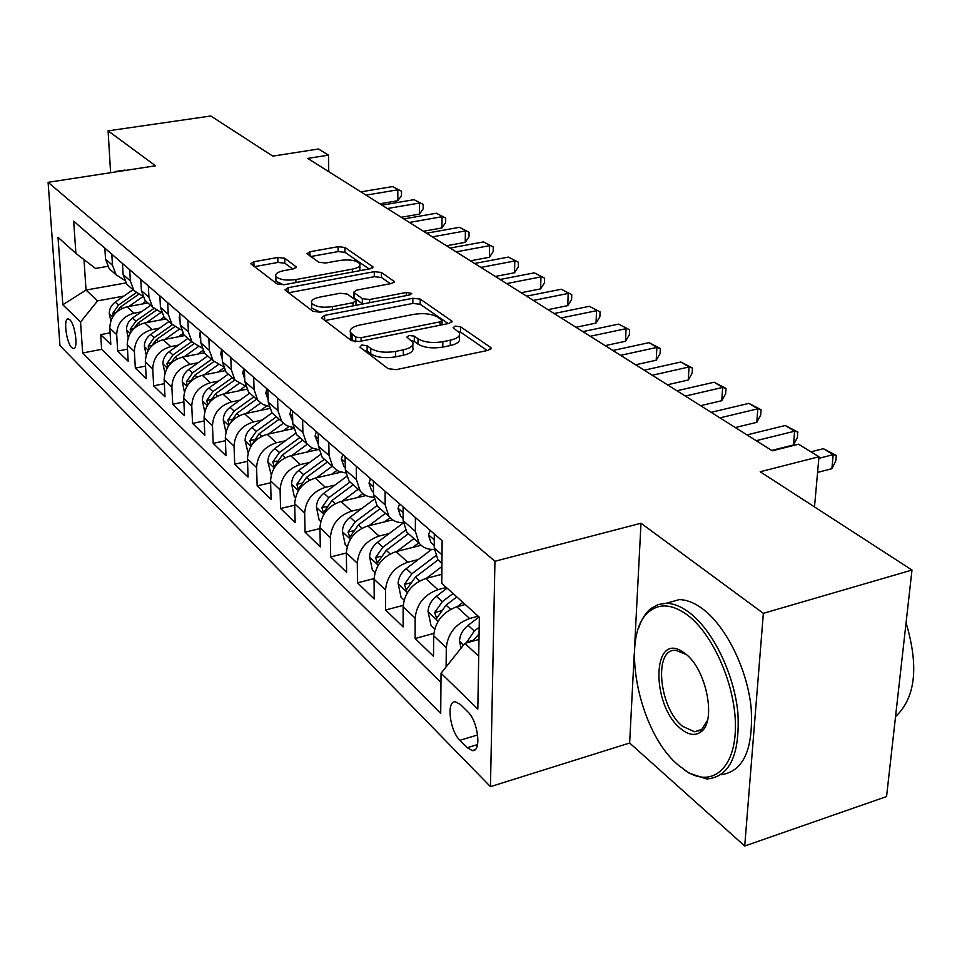 <?xml version="1.0" encoding="UTF-8"?>
<svg xmlns="http://www.w3.org/2000/svg" width="962" height="962" viewBox="0 0 962 962"><rect width="100%" height="100%" fill="white"/><g stroke="black" fill="none" stroke-linecap="round" stroke-linejoin="round"><path stroke-width="1.44" d="M361.712 345.045L359.932 347.162L388.143 368.674L396.116 369.661L488.311 350.312L491.101 348.003L490.428 347.282L460.509 326.743L455.146 326.13L453.186 327.681L459.415 332.912C460.473 336.087 457.443 338.504 450.348 340.175L442.833 341.714C432.527 343.338 424.254 342.364 418.025 338.78L414.321 336.123L408.934 335.485L406.89 337.097L412.818 342.28C413.888 345.574 410.726 348.1 403.318 349.843L395.647 351.419C385.137 353.078 376.827 352.08 370.719 348.412L367.123 345.695L361.712 345.045M71.765 347.667L73.485 348.605C78.451 349.471 75.276 324.459 69.805 319.757L68.146 318.879C63.203 318.145 66.33 342.821 71.765 347.667M284.704 258.237L277.814 257.479L253.872 261.76L250.829 263.792L277.008 283.91L284.127 284.716L370.093 268.783L372.883 266.811L344.925 247.438L338.071 246.705L309.896 251.743L307.022 253.679L318.771 262.253L325.745 263.011L339.911 260.437C349.952 259.223 356.625 260.365 359.896 263.877C360.594 266.173 358.08 267.929 352.345 269.144L295.863 279.569C285.714 280.832 279.04 279.689 275.829 276.166C275.156 273.737 277.838 271.897 283.886 270.635L293.326 268.915L296.284 266.895L284.704 258.237L284.836 263.191L277.946 262.434L254.413 266.666M634.259 653.595L629.641 743.013L744.72 846.007L763.359 613.335L911.988 570.045L760.196 471.753L818.987 456.758L798.592 444.216L772.294 450.805L307.696 158.417L328.511 155.147L318.518 149.002L272.775 156.121L210.798 115.993L108.093 130.856L110.606 172.703M763.359 613.335L641.005 523.244L494.949 561.255L48.1 182.323L155.543 165.789L108.093 130.856M324.579 315.392L321.512 317.664L321.981 318.218L351.37 340.632L359.054 341.546L449.242 323.364L452.044 321.176L420.226 299.098L412.854 298.268L324.579 315.392L324.651 320.25M312.951 311.327L285.461 290.356L285.029 289.863L288.083 287.71L374.278 271.669L381.385 272.45L394.264 281.493L391.462 283.513L356.541 290.139L353.643 292.244L362.301 298.677L369.636 299.507L406.265 292.46L411.772 293.458L409.824 294.913L320.346 312.193L312.951 311.327M911.988 570.045L886.567 796.56L744.72 846.007M110.089 332.852L100.685 334.632L110.81 344.42L109.8 328.138L116.691 334.68C117.148 323.521 122.92 316.354 133.983 313.191L141.39 311.82M127.489 349.17L117.677 351.058L128.186 361.219L127.224 344.685L134.379 351.479C134.884 340.151 140.765 332.84 151.996 329.581L159.596 328.138M145.551 366.101L135.329 368.121L146.248 378.667L145.322 361.88L152.754 368.939C153.319 357.419 159.307 349.976 170.719 346.609L178.511 345.093M164.334 383.682L153.655 385.834L165.007 396.801L164.141 379.749L171.873 387.097C172.487 375.384 178.583 367.785 190.175 364.309L198.184 362.722M183.874 401.948L172.715 404.256L184.524 415.668L183.706 398.34L191.763 405.988C192.424 394.071 198.653 386.327 210.437 382.732L218.651 381.048M204.221 420.947L192.556 423.424L204.834 435.293L204.076 417.688L212.47 425.649C213.191 413.54 219.552 405.627 231.529 401.912L239.983 400.144M225.421 440.716L213.203 443.374L225.998 455.747L225.312 437.854L234.055 446.152C234.848 433.838 241.33 425.757 253.511 421.909L262.205 420.045M247.535 461.315L234.716 464.177L248.064 477.08L247.45 458.874L256.577 467.544C257.431 455.014 264.057 446.753 276.443 442.773L285.401 440.8M270.611 482.78L257.155 485.87L271.092 499.338L270.562 480.832L280.086 489.874C281.024 477.116 287.794 468.674 300.385 464.55L309.62 462.457M294.733 505.17L280.591 508.513L295.154 522.582L294.697 503.751L304.665 513.215C305.688 500.228 312.602 491.594 325.409 487.313L334.944 485.088M319.961 528.571L305.074 532.178L320.298 546.885L319.949 527.741L330.375 537.638C331.481 524.41 338.564 515.572 351.599 511.135L361.435 508.766M346.38 553.006L330.688 556.926L346.621 572.33L346.368 552.837L357.299 563.215C358.501 549.735 365.74 540.692 379.016 536.074L389.189 533.549M374.074 578.583L357.503 582.84L374.206 598.989L374.074 579.148L385.522 590.031C386.844 576.298 394.252 567.027 407.768 562.217L418.302 559.535M403.174 605.363L385.606 610.016L403.138 626.947L403.126 606.745L415.151 618.169C416.582 604.172 424.182 594.672 437.938 589.67L446.32 587.457M433.79 633.417L415.115 638.515L433.513 656.312L433.658 635.738C435.149 621.572 442.857 611.928 456.77 606.794L465.247 604.521M109.8 328.138C110.245 317.051 115.957 309.932 126.96 306.806L147.895 302.958M127.224 344.685C127.705 333.417 133.538 326.178 144.709 322.943L165.957 318.951M145.322 361.88C145.863 350.433 151.804 343.049 163.143 339.718L184.716 335.558M164.141 379.749C164.718 368.109 170.779 360.582 182.299 357.142L204.305 352.801M183.706 398.34C184.355 386.508 190.524 378.824 202.236 375.276L225.012 370.671M204.076 417.688C204.786 405.663 211.087 397.811 222.98 394.143L246.729 389.225M225.312 437.854C226.082 425.613 232.503 417.604 244.601 413.816L269.528 408.513M247.45 458.874C248.28 446.428 254.858 438.251 267.147 434.319L293.494 428.571M270.562 480.832C271.464 468.157 278.174 459.788 290.68 455.723L317.773 449.651M294.697 503.751C295.683 490.86 302.549 482.299 315.271 478.09L340.873 472.186M319.949 527.741C321.019 514.61 328.03 505.856 340.981 501.479L365.921 495.55M346.368 552.837C347.547 539.466 354.713 530.507 367.893 525.949L392.676 519.901M374.074 579.148C375.348 565.524 382.684 556.337 396.103 551.611L421.115 545.298M403.126 606.745C404.509 592.857 412.037 583.453 425.685 578.523L441.859 574.326M467.736 711.724L460.353 704.461L455.495 701.803C446.127 700.348 449.651 730.759 459.896 740.283L467.219 747.702L472.306 750.576C481.83 752.26 478.21 721.115 467.736 711.724M494.949 561.255L490.464 786.651L59.969 345.623L48.1 182.323M100.685 334.632L101.623 349.338L82.66 352.982L440.716 713.419L441.041 673.232L464.899 643.35L478.98 639.441M82.66 352.982L80.555 322.029L62.831 304.762L58.009 237.289L75.89 253.415L73.689 221.152L442.135 540.74L441.786 583.357L479.353 617.243L477.825 709.054L441.041 673.232M446.115 666.87L446.296 647.751C447.847 633.477 455.627 623.725 469.648 618.506L478.186 616.185M441.943 563.491L437.926 559.812L434.223 547.955L434.307 533.946M104.846 248.172L105.519 259.115L109.151 268.638L112.963 272.018M124.351 280.11L116.113 274.807L112.482 265.235L111.808 254.208M122.475 263.456L123.124 274.579L126.768 284.235L130.628 287.662M142.556 296.068L134.007 290.656L130.351 280.94L129.714 269.745M140.789 279.353L141.414 290.656L145.082 300.457L148.978 303.92M161.496 312.65L152.609 307.118L148.93 297.27L148.328 285.882M159.848 295.887L160.438 307.371L164.117 317.328L168.073 320.815M181.205 329.894L171.957 324.254L168.266 314.249L167.689 302.681M179.69 313.095L180.243 324.771L183.934 334.872L187.939 338.408L169.3 351.623L172.932 354.954L166.967 363.528L167.592 367.388M201.743 347.835L192.099 342.099L188.396 331.938L187.855 320.178M200.361 331.024L200.866 342.905L204.581 353.162L208.622 356.734M223.148 366.522L213.083 360.69L209.367 350.372L208.874 338.408M221.909 349.711L222.378 361.808L226.106 372.222L230.195 375.841M238.744 390.885L245.502 386.027L234.968 380.074L231.241 369.588L230.796 357.419M244.408 369.228L244.817 381.529L248.557 392.099L252.693 395.767M268.831 406.337L262.662 404.377L257.816 400.3L254.076 389.658L253.679 377.272M267.905 389.61L268.266 402.128L272.005 412.878L276.19 416.582M293.242 427.561L286.748 425.661L281.686 421.44L277.934 410.63L277.597 398.015M292.472 410.918L292.773 423.665L296.524 434.583L300.757 438.335M318.795 449.747L311.965 447.907L306.65 443.554L302.898 432.563L302.609 419.721M318.182 433.225L318.434 446.212L322.174 457.311L326.455 461.099M345.574 472.943L338.359 471.2L332.78 466.69L329.028 455.519L328.812 442.448M345.13 456.601L345.31 469.829L349.05 481.108L353.379 484.932M373.677 497.234C368.001 497.15 363.504 495.045 360.161 490.945L356.421 479.593L356.277 466.269M373.4 481.12L373.496 494.6L377.236 506.06L381.601 509.932M403.198 522.691C397.174 522.811 392.4 520.707 388.901 516.39L385.161 504.846L385.101 491.269M403.09 506.878L403.102 520.61L406.818 532.275L411.243 536.183M434.259 549.386C427.837 549.759 422.775 547.667 419.071 543.121L415.356 531.385L415.392 517.544M415.115 638.515L415.151 618.169M385.606 610.016L385.522 590.031M357.503 582.84L357.299 563.215M330.688 556.926L330.375 537.638M305.074 532.178L304.665 513.215M280.591 508.513L280.086 489.874M257.155 485.87L256.577 467.544M234.716 464.177L234.055 446.152M213.203 443.374L212.47 425.649M192.556 423.424L191.763 405.988M172.715 404.256L171.873 387.097M153.655 385.834L152.754 368.939M135.329 368.121L134.379 351.479M117.677 351.058L116.691 334.68M101.623 349.338L440.969 682.467M125.83 282.948L86.027 290.055L97.607 300.853L123.857 296.092M464.899 643.35L478.703 656.228M629.641 743.013L490.464 786.651M328.763 171.681L328.511 155.147M814.501 506.914L818.987 456.758M84.007 259.632L86.027 290.055L62.831 304.762M107.6 266.354L95.527 268.458L75.89 253.415M97.607 300.853L80.555 322.029M641.005 523.244L634.499 648.893M364.009 350.264L367.171 351.094L370.755 353.824C376.863 357.503 385.161 358.513 395.659 356.842L395.647 351.419M412.818 344.829L412.818 347.667C413.876 350.974 410.714 353.511 403.331 355.255L395.659 356.842M459.379 335.461L459.355 338.251C460.401 341.438 457.383 343.867 450.288 345.55L442.785 347.102C432.491 348.725 424.23 347.739 418.001 344.143L414.309 341.474L411.556 340.68M487.229 350.541L460.449 332.046L458.14 331.325M448.184 323.581L420.202 304.269L412.842 303.427L325.06 320.562M355.712 337.061L361.075 337.698L440.067 321.837L442.027 320.298L437.722 317.159C431.625 313.78 423.593 312.854 413.624 314.382L360.077 324.976C352.633 326.647 349.41 329.124 350.384 332.395L355.712 337.061L355.76 341.799M350.421 335.377L350.445 337.722L352.08 339.61L352.02 334.259M354.87 341.726L352.08 339.61M288.6 292.749L374.314 276.695L374.278 271.669M390.428 283.718L381.409 277.477L374.314 276.695M353.691 296.729L354.184 297.931L362.638 304.016M319.709 297.126C313.576 298.448 310.882 300.409 311.628 302.97C315.043 306.77 321.993 307.996 332.491 306.662L353.042 302.705L355.988 300.541L355.483 299.988L347.342 294.083L340.091 293.254L319.709 297.126M311.688 306.433L311.724 308.165L320.55 312.145M292.737 269.023L284.836 263.191M275.926 279.689L275.974 281.217L283.586 284.8M359.836 270.683L359.908 265.44M369.083 268.963L344.985 252.333L338.143 251.599L310.774 256.529M461.063 648.16L459.511 640.92C459.932 634.86 462.794 629.665 468.097 625.336L479.016 616.943M472.39 641.269L479.076 634.006M479.184 627.26L474.302 631.012L466.269 642.977M817.592 472.402L831.889 468.698L833.188 454.665L818.842 458.333M823.364 448.689L836.279 455.435L833.188 454.665L823.364 448.689L810.978 451.827M836.279 455.435L835.762 461.026L831.889 468.698M678.378 765.187L687.241 771.777C712.325 787.445 735.004 768.518 735.425 727.681C736.146 687.06 713.756 634.968 687.854 615.355C673.208 604.533 660.617 603.042 650.108 610.87C619.023 632.214 637.349 731.324 678.378 765.187M638.672 627.994C641.498 619.275 645.634 612.758 651.082 608.417L658.164 604.545L666.173 603.294C673.653 603.414 681.529 606.637 689.79 612.938C713.022 630.639 734.138 673.869 737.902 712.914C740.055 754.929 729.665 776.959 706.757 778.979L689.105 773.159L683.633 769.396M680.687 728.679C650.973 705.326 651.887 631.661 682.238 651.539L685.425 653.787C706.469 669.035 716.81 721.692 700.829 731.962C695.045 736.086 688.335 734.992 680.687 728.679M686.255 654.461L675.757 650.3C653.342 648.268 658.886 707.828 682.575 726.322L694.588 731.769L701.731 729.4L707.455 720.418M906.072 622.847C919.047 666.534 915.535 697.811 895.538 716.666M899.855 678.174L898.652 688.864M666.125 603.294L679.244 599.615C686.784 599.711 694.708 602.897 703.018 609.15C726.094 626.551 747.089 668.782 751.118 707.407C753.619 749.001 743.626 771.44 721.163 774.723M698.821 731.06L698.171 730.639M123.316 170.31L126.419 170.274M112.47 172.414L117.075 171.705M457.203 606.685L462.854 602.356M434.656 628.992L431.06 625.601L428.054 611.519C428.427 605.579 431.204 600.504 436.399 596.296L447.089 588.143M453.03 593.506L442.304 601.695L434.644 612.578L436.676 618.289L446.055 605.134L456.818 596.909M426.322 578.366L441.919 566.522M404.064 600.132L401.058 597.282L398.124 583.549C398.448 577.717 401.142 572.751 406.229 568.662L431.661 549.422M435.642 555.783L411.844 573.809L404.377 584.427L406.301 589.947L415.428 577.08L438.047 559.92M412.782 547.402L418.795 542.869M396.909 551.406L413.937 538.576M374.952 572.655L372.462 570.31L369.6 556.89C369.877 551.166 372.51 546.32 377.489 542.34L403.222 523.015M405.471 530.23L382.852 547.234L375.565 557.611L377.381 562.962L386.255 550.36L408.417 533.682M384.463 521.897L390.055 517.724M368.867 525.721L385.437 513.323M347.21 546.476L345.202 544.576L342.4 531.469C342.64 525.853 345.202 521.103 350.084 517.231L374.062 499.362M376.948 505.675L355.194 521.909L348.076 532.046L349.795 537.229L358.441 524.879L380.17 508.657M430.146 530.339L428.451 535.088L430.94 542.64L433.862 545.201M771.68 450.42L793.458 444.973L794.612 431.204L756.204 440.68M785.245 425.505L797.799 432.046L794.612 431.204L785.245 425.505L746.981 434.884M797.799 432.046L797.342 437.542L793.458 444.973M399.591 503.823L398.003 508.537L400.505 515.957L403.102 518.302M735.317 427.537L756.793 422.33L757.803 408.814L719.937 417.869M748.869 403.379L761.086 409.728L757.803 408.814L748.869 403.379L711.134 412.325M761.086 409.728L760.665 415.127L756.793 422.33M370.49 478.595L369.023 483.249L371.524 490.548L373.484 492.448M700.577 405.675L721.765 400.709L722.654 387.433L685.317 396.079M714.117 382.227L725.997 388.42L722.654 387.433L714.117 382.227L676.911 390.776M725.997 388.42L725.637 393.711L721.765 400.709M342.761 454.545L341.402 459.151L343.915 466.329L345.274 467.76M667.375 384.788L688.263 380.026L689.057 366.979L652.236 375.252M680.88 362.013L692.46 368.037L689.057 366.979L680.88 362.013L644.191 370.19M692.46 368.037L692.135 373.232L688.263 380.026M357.431 497.57L362.782 493.59M342.087 501.214L358.225 489.237M320.731 521.488L319.156 520.009L316.426 507.19C316.63 501.683 319.131 497.029 323.905 493.253L346.512 476.539M350.048 481.986L328.788 497.727L321.849 507.635L323.472 512.674L331.902 500.565L353.198 484.776M316.318 431.601L315.055 436.159L318.386 444.155M635.605 364.79L656.204 360.233L656.89 347.414L620.574 355.327M649.061 342.652L660.341 348.521L656.89 347.414L649.061 342.652L612.878 350.481M660.341 348.521L660.064 353.631L656.204 360.233M331.589 474.326L336.916 470.394M316.51 477.801L332.239 466.209M295.43 497.619L294.276 496.524L291.594 483.994C291.775 478.571 294.204 474.025 298.893 470.334L320.418 454.533M324.41 459.283L303.559 474.615L296.777 484.307L298.316 489.201L306.529 477.332L327.429 461.952M291.053 409.692L289.875 414.201L292.725 421.56M605.17 345.635L625.492 341.269L626.082 328.679L590.271 336.255M618.578 324.11L629.581 329.822L618.578 324.11L582.888 331.613M629.581 329.822L629.34 334.848L625.492 341.269M306.878 452.092L312.337 448.088M292.027 455.423L307.251 444.276M271.248 474.807L267.833 461.796C267.989 456.469 270.358 452.008 274.964 448.412L295.623 433.333M299.879 437.554L279.425 452.501L272.799 462L274.266 466.75L282.275 455.11L302.765 440.115M266.895 388.732L265.813 393.193L268.206 399.915M575.997 327.272L596.043 323.088L596.536 310.702L561.219 317.965M589.345 306.325L600.072 311.892L589.345 306.325L554.136 313.516M600.072 311.892L599.879 316.835L596.043 323.088M283.201 430.82L288.961 426.623M268.602 434.006L283.369 423.256M248.1 452.958L245.082 440.524C245.214 435.293 247.523 430.928 252.044 427.417L272.042 412.902M251.876 444.793L259.043 433.826L279.16 419.204M276.395 416.762L256.325 431.337L249.831 440.632L251.226 445.262L251.84 444.853M243.783 368.687L242.773 373.1L244.745 379.136M548.003 309.656L567.772 305.639L568.193 293.458L533.345 300.433M561.279 289.249L571.765 294.685L561.279 289.249L526.551 296.152M571.765 294.685L571.596 299.555L567.772 305.639M260.51 410.425L266.702 405.952M246.14 413.492L260.594 403.03M225.926 432.034L223.28 420.153C223.376 414.995 225.637 410.714 230.074 407.287L249.711 393.121M230.243 423.16L236.784 413.444L256.541 399.17M253.884 396.825L234.175 411.051L227.826 420.153L229.184 424.651M221.645 349.483L220.695 353.848L222.27 359.175M521.115 292.737L540.62 288.877L540.957 276.888L506.589 283.586M534.319 272.859L544.564 278.162L534.319 272.859L500.06 279.485M544.564 278.162L544.42 282.936L540.62 288.877M224.603 393.807L238.853 383.561M204.726 411.724L202.357 400.589C202.429 395.526 204.641 391.33 208.994 387.987L228.283 374.146M209.199 402.825L215.428 393.879L234.836 379.954M232.287 377.693L212.927 391.594L206.71 400.505L207.768 404.846M200.373 331.289L199.531 335.377L200.745 339.947M495.274 276.467L514.526 272.763L514.79 260.967L480.88 267.412M508.405 257.082L518.41 262.265L508.405 257.082L474.603 263.468M518.41 262.265L518.302 266.979L514.526 272.763M217.845 372.114L223.653 367.965M203.92 374.927L218.073 364.814M184.439 392.027L182.263 381.818C182.311 376.839 184.476 372.715 188.756 369.444L207.708 355.928M188.949 383.441L194.937 375.108L213.865 361.592M211.556 359.331L192.532 372.907L186.448 381.649L187.253 385.762M179.774 314.815L179.221 317.664L180.086 321.392M470.418 260.822L489.405 257.263L489.61 245.659L456.156 251.852M483.465 241.919L493.253 246.981L483.465 241.919L450.12 248.052M493.253 246.981L493.169 251.611L489.405 257.263M197.763 354.1L202.838 350.481M184.055 356.794L198.196 346.741M164.947 373.136L162.951 363.768C162.987 358.874 165.103 354.822 169.3 351.623M169.516 364.79L175.252 357.07L193.783 343.903M191.63 341.678L172.932 354.954M160.017 299.014L160.233 303.379M446.488 245.767L465.235 242.328L465.38 230.916L432.359 236.868M459.463 227.309L469.035 232.263L459.463 227.309L426.551 233.213M469.035 232.263L468.975 236.82L465.235 242.328M178.451 336.772L182.984 333.561M164.947 339.37L179.16 329.317M146.212 355.002L144.372 346.416C144.396 341.594 146.464 337.614 150.589 334.487L168.903 321.561M150.842 346.873L156.313 339.73L174.567 326.827M172.378 324.771L154.088 337.686L148.244 346.104L148.701 349.699M141.041 283.838L141.137 285.582M423.436 231.265L441.943 227.958L442.027 216.715L409.439 222.45M436.327 213.239L445.695 218.085L436.327 213.239L403.848 218.927M445.695 218.085L445.659 222.571L441.943 227.958M159.872 320.093L164.009 317.183M146.573 322.595L160.919 312.506M128.186 337.578L126.503 329.713C126.503 324.964 128.535 321.055 132.588 317.989L150.601 305.351M132.888 329.641L138.095 323.04L156.145 310.353M153.86 308.501L135.955 321.08L130.219 329.341L130.555 332.648M401.226 217.28L419.492 214.093L419.528 203.018L387.361 208.55M414.021 199.675L423.196 204.413L414.021 199.675L381.962 205.159M423.196 204.413L423.184 208.826L419.492 214.093M141.979 304.052L145.971 301.25M128.872 306.457L142.809 296.693M110.822 320.827L109.283 313.624C109.271 308.946 111.255 305.11 115.248 302.104L132.96 289.73M115.596 313.059L120.551 306.974L138.468 294.432M136.087 292.773L118.494 305.086L112.867 313.191L113.083 316.221M379.798 203.8L397.823 200.721L397.811 189.815L366.053 195.154M392.508 186.58L401.491 191.222L392.508 186.58L360.846 191.871M401.491 191.222L401.491 195.575L397.823 200.721M126.96 306.806L133.983 313.191M144.709 322.943L151.996 329.581M163.143 339.718L170.719 346.609M182.299 357.142L190.175 364.309M202.236 375.276L210.437 382.732M222.98 394.143L231.529 401.912M244.601 413.816L253.511 421.909M267.147 434.319L276.443 442.773M290.68 455.723L300.385 464.55M315.271 478.09L325.409 487.313M340.981 501.479L351.599 511.135M367.893 525.949L379.016 536.074M396.103 551.611L407.768 562.217M425.685 578.523L437.938 589.67M456.77 606.794L469.648 618.506M434.223 547.955L442.015 554.809M105.519 259.115L112.482 265.235M123.124 274.579L130.351 280.94M141.414 290.656L148.93 297.27M160.438 307.371L168.266 314.249M180.243 324.771L188.396 331.938M200.866 342.905L209.367 350.372M222.378 361.808L231.241 369.588M244.817 381.529L254.076 389.658M268.266 402.128L277.934 410.63M292.773 423.665L302.898 432.563M318.434 446.212L329.028 455.519M345.31 469.829L356.421 479.593M373.496 494.6L385.161 504.846M403.102 520.61L415.356 531.385M433.658 635.738L446.296 647.751M477.561 744.576L467.219 747.702M477.681 734.944L459.896 740.283M370.755 353.824L370.719 348.412M403.331 355.255L403.318 349.843M414.309 341.474L414.321 336.123M418.001 344.143L418.025 338.78M442.785 347.102L442.833 341.714M450.288 345.55L450.348 340.175M460.449 332.046L460.509 326.743M490.392 349.543L490.428 347.282M367.171 351.094L367.123 345.695M412.842 303.427L412.854 298.268M420.202 304.269L420.226 299.098M451.406 322.571L451.431 320.514M361.099 341.137L361.075 337.698M440.031 325.228L440.067 321.837M288.191 292.448L288.083 287.71M381.409 277.477L381.385 272.45M393.735 282.696L393.723 280.916M354.184 297.931L354.136 292.797M362.349 303.836L362.301 298.677M369.661 302.669L369.636 299.507M406.265 295.599L406.265 292.46M332.539 309.836L332.491 306.662M353.078 305.868L353.042 302.705M295.887 267.953L295.851 266.414M295.935 282.527L295.863 279.569M352.381 272.066L352.345 269.144M309.98 255.964L309.896 251.743M338.143 251.599L338.071 246.705M344.985 252.333L344.925 247.438M372.39 267.953L372.378 266.282M254.016 266.366L253.872 261.76M277.946 262.434L277.814 257.479M459.583 641.281L463.576 645.009M478.258 634.631L479.052 635.365M468.097 625.336L474.302 631.012M472.955 640.367L466.438 642.171M428.126 611.868L438.119 621.212M446.055 605.134L450.601 609.295M436.399 596.296L442.304 601.695M440.728 610.942L434.644 612.578M398.184 583.886L407.431 592.532M415.428 577.08L419.624 580.928M406.229 568.662L411.844 573.809M410.101 582.936L404.377 584.427M369.673 557.226L378.21 565.211M386.255 550.36L390.151 553.92M377.489 542.34L382.852 547.234M380.94 556.252L375.565 557.611M342.46 531.794L350.372 539.189M358.441 524.879L362.049 528.186M350.084 517.231L355.194 521.909M353.138 530.808L348.076 532.046M434.271 539.886L428.523 534.872M403.09 512.686L398.076 508.309M373.448 486.832L369.095 483.032M345.202 462.205L341.462 458.934M316.486 507.515L323.797 514.357M331.902 500.565L335.233 503.631M323.905 493.253L328.788 497.727M326.623 506.505L321.849 507.635M318.29 438.72L315.103 435.942M291.654 484.307L298.424 490.632M306.529 477.332L309.62 480.17M298.893 470.334L303.559 474.615M301.298 483.261L296.777 484.307M292.604 416.318L289.935 413.985M267.905 462.097L274.158 467.953M282.275 455.11L285.137 457.732M274.964 448.412L279.425 452.501M277.068 461.038L272.799 462M268.049 394.901L265.861 392.989M245.142 440.824L250.938 446.236M259.043 433.826L261.7 436.267M252.044 427.417L256.325 431.337M253.884 439.742L249.831 440.632M244.576 374.434L242.809 372.895M223.34 420.442L228.691 425.445M236.784 413.444L239.237 415.692M230.074 407.287L234.175 411.051M231.674 419.324L227.826 420.153M222.102 354.834L220.743 353.643M202.405 400.877L207.359 405.507M215.428 393.879L217.713 395.971M208.994 387.987L212.927 391.594M210.377 399.747L206.71 400.505M200.577 336.051L199.579 335.173M182.311 382.094L186.881 386.363M194.937 375.108L197.042 377.032M188.756 369.444L192.532 372.907M189.935 380.94L186.448 381.649M179.918 318.037L179.257 317.46M163.011 364.045L167.22 367.989M175.252 357.07L177.2 358.85M170.298 362.866L166.967 363.528M144.432 346.693L148.316 350.312M156.313 339.73L158.117 341.378M150.589 334.487L154.088 337.686M151.419 345.49L148.244 346.104M126.563 329.978L130.135 333.321M138.095 323.04L139.755 324.567M132.588 317.989L135.955 321.08M133.261 328.763L130.219 329.341M109.343 313.889L112.626 316.955M120.551 306.974L122.09 308.369M115.248 302.104L118.494 305.086M115.777 312.65L112.867 313.191M437.926 559.812L441.943 563.371M406.818 532.275L419.071 543.121M377.236 506.06L388.901 516.39M349.05 481.108L360.161 490.945M322.174 457.311L332.78 466.69M296.524 434.583L306.65 443.554M272.005 412.878L281.686 421.44M248.557 392.099L257.816 400.3M226.106 372.222L234.968 380.074M204.581 353.162L213.083 360.69M183.934 334.872L192.099 342.099M164.117 317.328L171.957 324.254M145.082 300.457L152.609 307.118M126.768 284.235L134.007 290.656M109.151 268.638L116.113 274.807M474.879 749.795L472.306 750.576M491.089 348.845L491.101 348.003M452.032 321.933L452.044 321.176M441.991 324.831L442.027 320.827M350.445 337.722L350.384 332.395M394.264 282.131L394.264 281.493M353.691 297.378L353.643 292.244M311.724 308.165L311.628 302.97M356.036 305.303L355.988 301.202M275.974 281.217L275.829 276.166M372.895 267.412L372.883 266.811M687.241 771.777L689.105 773.159M684.078 652.994L682.238 651.539M679.244 599.615L666.173 603.294M694.588 731.769L701.478 729.593M701.731 729.4L700.829 731.962M650.108 610.87L651.082 608.417M124.711 170.106L115.38 171.537M430.94 542.64L434.235 545.526M400.505 515.957L403.102 518.229M371.524 490.548L373.484 492.255M343.915 466.329L345.274 467.532M317.556 443.229L318.386 443.951"/></g></svg>
